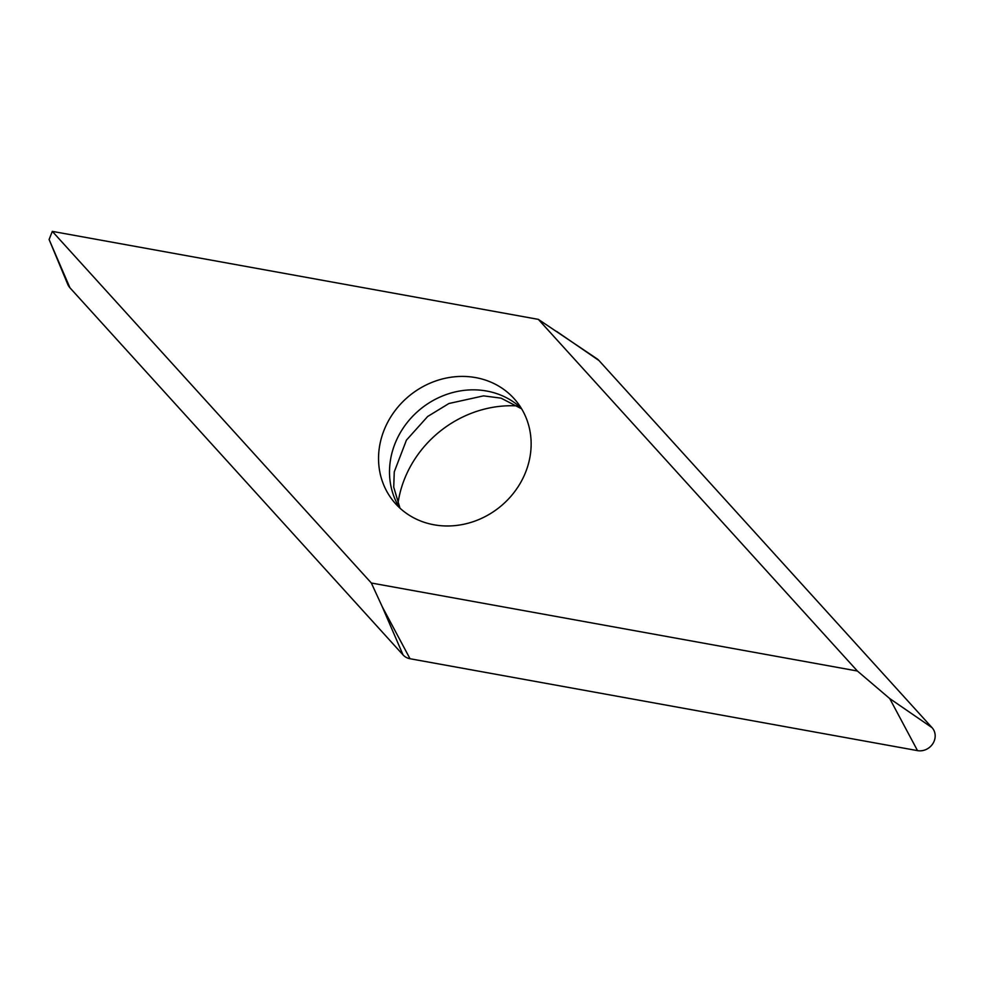 <?xml version="1.0" encoding="UTF-8"?>
<svg xmlns="http://www.w3.org/2000/svg" width="982" height="982" viewBox="0 0 982 982"><rect width="100%" height="100%" fill="white"/><g stroke="black" fill="none" stroke-linecap="round" stroke-linejoin="round"><path stroke-width="1.47" d="M857.384 671.013L371.343 583.013L52.304 231.371L49.1 239.51L67.77 284.363A14.399 13.036 -39.2 0 0 69.931 287.775L403.062 654.933A14.399 13.036 -39.2 0 0 406.192 657.388A14.399 13.036 -39.2 0 0 410.022 658.738L917.519 750.629A14.399 13.036 -39.2 0 0 932.9 743.57A14.399 13.036 -39.2 0 0 932.065 727.674L598.946 360.504A14.399 13.036 -39.2 0 0 596.811 358.663L538.345 319.371L857.384 671.013L889.717 698.558L932.065 727.674L598.946 360.504A14.399 13.036 -39.2 0 0 595.816 358.049M397.906 503.987A108.032 97.746 140.8 0 1 414.085 460.263A108.032 97.746 140.8 0 1 517.956 405.959M371.343 583.013L382.219 606.667L410.022 658.738L917.519 750.629A14.399 13.036 -39.2 0 0 932.9 743.57A14.399 13.036 -39.2 0 0 932.065 727.674M52.304 231.371L538.345 319.371M518.582 486.004A79.223 71.686 -39.2 0 0 516.201 401.086A79.223 71.686 -39.2 0 0 391.106 416.38A79.223 71.686 -39.2 0 0 393.475 501.299A79.223 71.686 -39.2 0 0 518.582 486.004M66.874 280.668A14.399 13.036 -39.2 0 0 69.931 287.775L403.062 654.933A14.399 13.036 -39.2 0 0 406.192 657.388A14.399 13.036 -39.2 0 0 410.022 658.738M403.062 654.933L382.219 606.667M917.519 750.629L889.717 698.558M598.946 360.504L556.598 331.4M49.1 239.51L69.931 287.775M399.404 507.645A79.223 71.686 140.8 0 1 402.068 429.809A79.223 71.686 140.8 0 1 521.233 408.168M521.638 408.831L501.078 398.152L483.549 395.869L448.934 403.504L427.636 416.515L406.413 440.157L394.261 471.876L393.721 487.121L399.981 508.173"/></g></svg>
